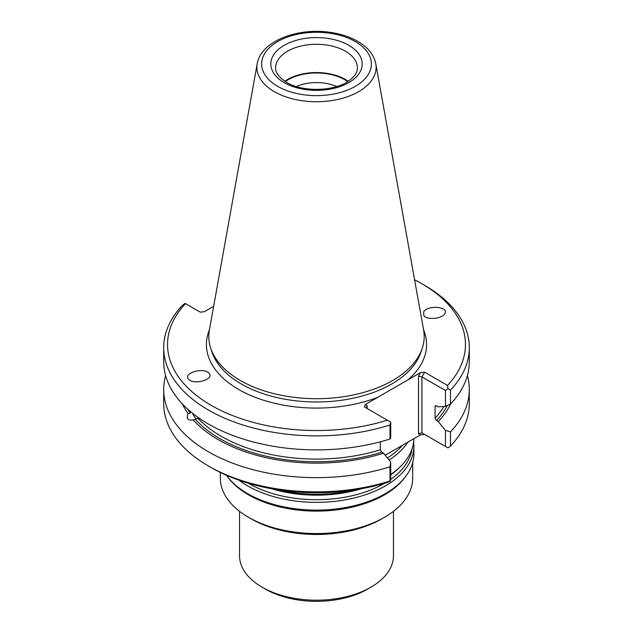 <?xml version="1.0" encoding="UTF-8"?>
<svg xmlns="http://www.w3.org/2000/svg" width="633" height="633" viewBox="0 0 633 633"><rect width="100%" height="100%" fill="white"/><g stroke="black" fill="none" stroke-linecap="round" stroke-linejoin="round"><path stroke-width="0.95" d="M412.684 462.683L412.684 478.026A96.184 55.53 180 0 1 384.516 517.296A96.184 55.53 180 0 1 248.492 517.296A96.184 55.53 180 0 1 248.484 517.296A96.184 55.53 180 0 1 220.316 478.026L220.316 472.432M226.432 475.264A97.387 56.226 0 0 0 227.603 476.831L228.695 478.247A96.184 55.53 0 0 0 248.492 494.848A96.184 55.53 0 0 0 404.305 478.247L405.397 476.831A97.387 56.226 0 0 0 413.887 453.877L413.887 446.138A97.387 56.226 0 0 0 413.634 442.103M384.516 517.296L381.794 518.862A92.339 53.307 180 0 1 251.206 518.862L248.484 517.296M389.121 460.041A97.387 56.226 0 0 0 407.739 442.23M279.517 490.069A97.387 56.226 0 0 0 353.483 490.069M390.719 474.457A97.387 56.226 0 0 0 401.108 465.896A97.387 56.226 0 0 0 413.879 438.693M239.045 480.225A97.387 56.226 0 0 0 247.638 485.899A97.387 56.226 0 0 0 353.768 498.084A97.387 56.226 0 0 0 413.887 446.138M227.603 476.831A97.387 56.226 0 0 0 247.638 493.637A97.387 56.226 0 0 0 405.397 476.831M239.551 511.345L239.551 555.774A76.949 44.421 0 0 0 262.094 587.187A76.949 44.421 0 0 0 370.906 587.187A76.949 44.421 0 0 0 393.449 555.774L393.449 511.345M265.488 589.149L262.094 587.187L265.488 589.149A72.138 41.651 0 0 0 367.512 589.149L370.906 587.187M336.709 86.531A33.264 19.204 0 0 0 296.291 86.531M347.715 81.578A40.156 23.184 0 0 0 285.285 81.578M348.205 81.261A40.876 23.603 0 0 0 284.795 81.261M192.559 413.262A10.824 3.735 -105.1 0 0 197.385 418.801M187.692 409.124A136.578 78.856 0 0 0 190.311 413.064L188.136 413.65C186.062 418.635 187.748 420.716 193.192 419.908A138.975 80.233 0 0 0 383.503 453.196L390.719 462.003L390.719 478.081L390.363 481.167L389.999 480.969L389.999 466.774L390.719 462.003M193.192 419.908L198.137 418.405A134.655 77.74 0 0 0 380.322 449.794L380.322 441.818M257.204 63.775L209.373 330.109A107.697 62.176 0 0 0 210.749 348.3A107.697 62.176 0 0 0 240.342 380.488A107.697 62.176 0 0 0 348.055 395.973A107.697 62.176 0 0 0 422.251 348.3A107.697 62.176 0 0 0 423.627 330.109L375.796 63.775C373.929 54.873 368.113 47.522 358.365 41.723C350.365 37.023 340.965 33.897 330.149 32.354C297.281 27.338 260.685 41.422 257.204 63.775A59.621 34.419 0 0 0 274.342 91.658A59.621 34.419 0 0 0 342.129 98.4A59.621 34.419 0 0 0 375.796 63.775M163.694 347.659L163.694 361.657A152.806 88.224 0 0 0 389.999 439.001L389.999 425.012A152.806 88.224 0 0 1 163.694 347.659A152.806 88.224 0 0 1 182.526 305.225L185.034 303.373L185.461 303.618A148.961 86.001 0 0 0 211.169 405.334A148.961 86.001 0 0 0 387.349 420.177L364.45 406.956L365.154 404.582L367.172 405.745L366.467 407.304L367.156 408.522M182.391 403.949A138.975 80.233 0 0 0 188.136 413.65M195.368 419.331A136.578 78.856 0 0 0 381.739 452.184L380.322 449.794M389.999 439.001L390.719 438.004L390.719 422.124L389.999 425.012M165.593 375.543A152.806 88.224 0 0 0 163.694 389.43A152.806 88.224 0 0 0 389.999 466.774M381.739 452.184L383.503 453.196M387.349 420.177L390.363 421.918M213.645 306.325L204.309 311.721L200.202 312.124L185.461 303.618M447.966 388.662L445.474 390.514L445.474 406.394L450.474 404.091L450.474 390.102L447.966 388.662L447.539 385.426A148.961 86.001 0 0 0 421.831 283.711A148.961 86.001 0 0 0 414.591 279.794M450.474 390.102A152.806 88.224 0 0 0 469.306 347.659A152.806 88.224 0 0 0 424.553 285.277L421.831 283.711M423.801 315.63C426.927 320.163 441.929 318.866 444.698 313.826C449.794 306.728 427.75 304.671 423.667 311.855L423.801 315.63M209.199 373.407L208.914 373.098C203.446 366.887 182.288 373.407 188.729 379.309C193.975 385.331 214.642 379.373 209.199 373.407M445.474 390.514L421.918 376.92L424.64 372.204L447.539 385.426M435.33 405.88L435.069 406.6L436.493 405.848L438.25 406.861L445.474 406.394M385.188 455.254L420.534 434.847L424.64 434.444L421.918 432.869L445.474 446.471L445.474 430.393L438.25 421.586L436.493 420.573L435.069 418.184L435.069 406.6A134.655 77.74 180 0 0 435.923 405.666M438.25 421.586A138.975 80.233 0 0 0 450.609 403.949M450.474 404.091A152.806 88.224 0 0 0 469.306 361.657L469.306 347.659M445.474 430.393L450.474 431.864A152.806 88.224 0 0 0 469.306 389.43A152.806 88.224 0 0 0 467.407 375.543M163.694 389.43L163.694 403.617A152.806 88.224 0 0 0 208.447 465.999A152.806 88.224 0 0 0 389.999 480.969M209.452 329.698A110.087 63.561 0 0 0 238.657 389.461A110.087 63.561 0 0 0 377.632 397.382L408.048 379.816A110.087 63.561 0 0 0 423.548 329.698M377.632 397.382L365.154 404.582M424.64 372.204L420.534 372.608L408.048 379.816M418.516 376.105L421.918 376.92L421.918 432.869L418.516 433.684L418.516 376.105L420.534 372.608M450.474 431.864L450.474 446.051L447.966 447.911L445.474 446.471M450.474 446.051A152.806 88.224 0 0 0 469.306 403.617L469.306 389.43M208.447 465.999L211.169 467.573A148.961 86.001 0 0 0 387.349 482.409L390.363 481.167M387.443 457.999A95.852 55.34 0 0 0 402.446 445.292M271.794 488.795A95.852 55.34 0 0 0 361.206 488.795M390.719 474.861A95.852 55.34 0 0 0 399.779 467.249L401.108 465.896M248.247 483.201A95.852 55.34 0 0 0 248.722 483.485A95.852 55.34 0 0 0 384.753 483.201M390.561 479.482A95.852 55.34 0 0 0 412.004 449.058M357.376 67.889A40.876 23.603 0 0 0 316.5 44.286A40.876 23.603 0 0 0 275.624 67.889C275.64 69.464 275.094 74.931 286.599 82.377C302.78 92.553 335.68 91.381 349.471 80.391C354.891 76.174 357.526 72.004 357.376 67.889M284.193 82.614A45.687 26.38 0 0 0 360.628 70.793A45.687 26.38 0 0 0 304.679 38.486A45.687 26.38 0 0 0 284.193 82.614M277.713 86.357A54.857 31.674 0 0 0 369.49 72.162A54.857 31.674 0 0 0 302.305 33.367A54.857 31.674 0 0 0 277.713 86.357M210.749 348.3L212.055 352.201A106.368 61.409 0 0 0 241.284 383.994A106.368 61.409 0 0 0 347.667 399.281A106.368 61.409 0 0 0 420.945 352.201L422.251 348.3M435.069 418.184A134.655 77.74 0 0 0 443.907 406.497M436.493 420.573A136.578 78.856 0 0 0 447.325 405.547M367.172 408.522L367.172 405.745M420.534 434.847L418.516 433.684"/></g></svg>
